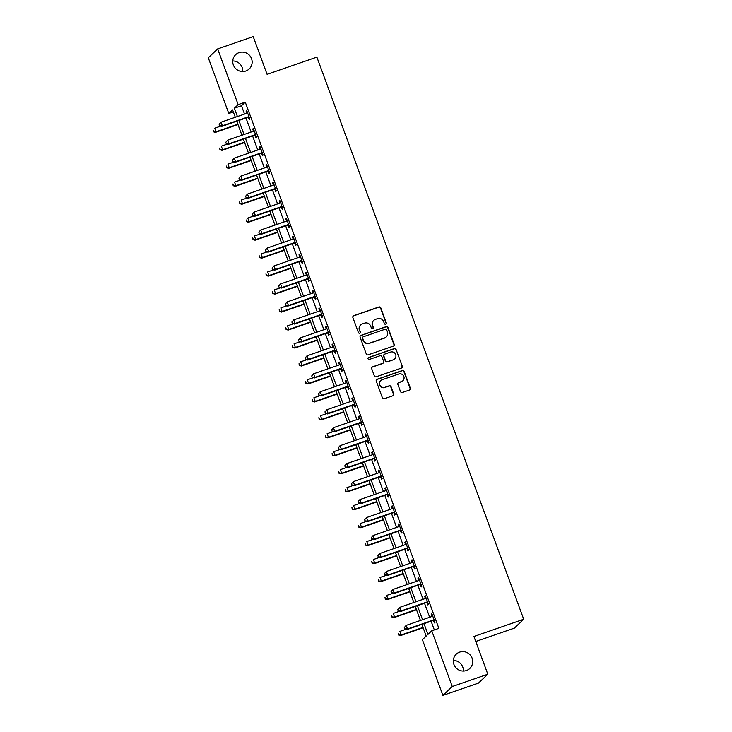 <?xml version="1.0" encoding="UTF-8"?>
<svg xmlns="http://www.w3.org/2000/svg" width="732" height="732" viewBox="0 0 732 732"><rect width="100%" height="100%" fill="white"/><g stroke="black" fill="none" stroke-linecap="round" stroke-linejoin="round"><path stroke-width="1.1" d="M385.7 324.23A1.061 1.034 46.6 0 0 386.313 322.904L380.796 307.907A1.51 1.473 46.6 0 0 378.883 306.983L353.757 315.675A1.51 1.473 46.6 0 0 352.879 317.569L358.396 332.566A1.061 1.034 46.6 0 0 360.098 332.996A1.061 1.034 46.6 0 0 360.345 331.889L359.632 329.949A4.831 4.703 46.6 0 1 362.441 323.883L364.536 323.16A4.831 4.703 46.6 0 1 370.667 326.133L371.38 328.073A1.061 1.034 46.6 0 0 373.082 328.503A1.061 1.034 46.6 0 0 373.329 327.396L372.615 325.456A4.831 4.703 46.6 0 1 375.425 319.39L377.52 318.667A4.831 4.703 46.6 0 1 383.65 321.641L384.364 323.581A1.061 1.034 46.6 0 0 385.7 324.23M385.929 324.12A1.061 1.034 46.6 0 0 386.066 323.141L380.548 308.145A1.51 1.473 46.6 0 0 378.627 307.22L353.501 315.913A1.51 1.473 46.6 0 0 353.117 316.114M359.961 333.097A1.061 1.034 46.6 0 0 360.098 332.127L359.632 329.949M372.945 328.604A1.061 1.034 46.6 0 0 373.082 327.634L372.615 325.456M459.641 652.13A9.845 9.589 46.6 0 0 454.819 666.303A9.845 9.589 46.6 0 0 469.798 668.472A9.845 9.589 46.6 0 0 459.641 652.13M239.062 52.603A9.845 9.589 46.6 0 0 234.24 66.777A9.845 9.589 46.6 0 0 249.219 68.945A9.845 9.589 46.6 0 0 239.062 52.603M400.477 391.538A1.51 1.473 46.6 0 0 402.39 392.471L409.435 390.028A1.51 1.473 46.6 0 0 410.313 388.134L404.192 371.481A1.51 1.473 46.6 0 0 402.271 370.557L377.145 379.249A1.51 1.473 46.6 0 0 376.266 381.143L382.397 397.796A1.51 1.473 46.6 0 0 384.309 398.72L392.828 395.774A1.51 1.473 46.6 0 0 393.706 393.88L391.08 386.752A1.51 1.473 46.6 0 0 389.168 385.828L384.94 387.292A4.035 3.934 46.6 0 1 380.777 380.585A4.035 3.934 46.6 0 1 382.168 379.743L398.711 374.015A4.035 3.934 46.6 0 1 402.875 380.722A4.035 3.934 46.6 0 1 401.484 381.564L398.73 382.516A1.51 1.473 46.6 0 0 397.851 384.41L400.477 391.538M233.334 111.914L228.787 113.487L208.291 57.773L217.66 48.898L253.217 36.6L267.098 74.344L316.874 57.114L523.709 619.263L473.933 636.483L487.814 674.227L452.257 686.524L442.897 695.4L422.391 639.686L426.189 636.09L421.888 624.396M217.66 48.898L238.156 104.612L234.359 108.208L237.424 116.534M424.011 623.664L427.964 634.415L431.761 630.819L438.871 628.358L245.266 102.151L238.156 104.612M431.761 630.819L452.257 686.524M393.294 346.145A1.51 1.473 46.6 0 0 394.164 344.25L388.042 327.597A1.51 1.473 46.6 0 0 386.13 326.664L360.995 335.357A1.51 1.473 46.6 0 0 360.117 337.251L366.247 353.904A1.51 1.473 46.6 0 0 368.159 354.837L393.294 346.145M396.113 349.539L402.243 366.192A1.51 1.473 46.6 0 1 401.365 368.086L376.239 376.779A1.51 1.473 46.6 0 1 374.317 375.855L371.7 368.727A1.51 1.473 46.6 0 1 372.579 366.833L382.772 363.301A1.51 1.473 46.6 0 0 383.641 361.407L381.903 356.685A1.51 1.473 46.6 0 0 379.99 355.752L369.376 359.421A1.061 1.034 46.6 0 1 368.288 357.673A1.061 1.034 46.6 0 1 368.654 357.454L394.2 348.615A1.51 1.473 46.6 0 1 396.113 349.539L402.243 366.192M245.266 102.151L241.468 105.747L244.534 114.073M245.979 117.998L251.14 132.044M252.595 135.969L257.755 150.014M259.201 153.949L264.371 167.985M265.817 171.919L270.977 185.955M272.423 189.89L277.593 203.926M279.038 207.861L284.208 221.897M285.654 225.831L290.814 239.867M292.26 243.802L297.43 257.838M298.876 261.772L304.045 275.808M305.491 279.743L310.652 293.788M312.097 297.714L317.267 311.759M318.713 315.684L323.883 329.729M325.328 333.655L330.489 347.7M331.935 351.635L337.104 365.671M338.55 369.605L343.711 383.641M345.165 387.576L350.326 401.612M351.772 405.546L356.942 419.582M358.387 423.517L363.548 437.553M365.003 441.488L370.163 455.524M371.609 459.458L376.779 473.503M378.224 477.429L383.385 491.474M384.831 495.399L390 509.445M391.446 513.37L396.616 527.415M398.062 531.341L403.222 545.386M404.668 549.32L409.838 563.356M411.283 567.291L416.453 581.327M417.899 585.261L423.059 599.298M424.505 603.232L429.675 617.268M431.121 621.203L434.332 629.932M248.395 117.367L249.255 119.709L249.887 119.106L246.711 110.477L246.08 111.081L246.876 113.259M255.001 135.338L255.861 137.68L256.493 137.076L253.318 128.448L252.686 129.052L253.492 131.229M261.617 153.308L262.477 155.651L263.108 155.047L259.933 146.427L259.302 147.022L260.107 149.2M268.223 171.279L269.083 173.621L269.724 173.017L266.549 164.398L265.917 164.993L266.713 167.171M274.839 189.249L275.699 191.592L276.33 190.988L273.155 182.369L272.524 182.963L273.329 185.141M281.454 207.22L282.314 209.562L282.945 208.968L279.77 200.339L279.139 200.934L279.935 203.112M288.06 225.2L288.92 227.533L289.561 226.938L286.386 218.31L285.755 218.905L286.551 221.082M294.676 243.17L295.536 245.504L296.167 244.909L292.992 236.28L292.361 236.875L293.166 239.062M301.291 261.141L302.151 263.474L302.783 262.88L299.608 254.251L298.976 254.855L299.772 257.033M307.898 279.112L308.758 281.445L309.398 280.85L306.223 272.222L305.583 272.826L306.388 275.003M314.513 297.082L315.373 299.425L316.004 298.821L312.829 290.192L312.198 290.796L313.003 292.974M321.128 315.053L321.988 317.395L322.62 316.791L319.445 308.163L318.813 308.767L319.61 310.944M327.735 333.023L328.595 335.366L329.226 334.762L326.06 326.133L325.42 326.737L326.225 328.915M334.35 350.994L335.21 353.336L335.842 352.733L332.667 344.113L332.035 344.708L332.84 346.886M340.966 368.965L341.826 371.307L342.457 370.703L339.282 362.084L338.651 362.679L339.447 364.856M347.572 386.935L348.432 389.278L349.063 388.674L345.897 380.054L345.257 380.649L346.062 382.827M354.187 404.906L355.047 407.248L355.679 406.653L352.504 398.025L351.872 398.62L352.678 400.797M360.794 422.886L361.663 425.219L362.294 424.624L359.119 415.996L358.488 416.59L359.284 418.768M367.409 440.856L368.269 443.189L368.901 442.595L365.726 433.966L365.094 434.561L365.899 436.748M374.025 458.827L374.885 461.16L375.516 460.565L372.341 451.937L371.71 452.541L372.515 454.718M380.631 476.797L381.491 479.131L382.131 478.536L378.956 469.907L378.325 470.511L379.121 472.689M387.246 494.768L388.106 497.11L388.738 496.506L385.563 487.878L384.931 488.482L385.737 490.66M393.862 512.739L394.722 515.081L395.353 514.477L392.178 505.849L391.547 506.453L392.343 508.63M400.468 530.709L401.328 533.052L401.969 532.448L398.794 523.819L398.162 524.423L398.958 526.601M407.084 548.68L407.944 551.022L408.575 550.418L405.4 541.799L404.769 542.394L405.574 544.571M413.699 566.65L414.559 568.993L415.19 568.389L412.015 559.77L411.384 560.364L412.18 562.542M420.305 584.621L421.165 586.963L421.797 586.359L418.631 577.74L417.99 578.335L418.796 580.513M426.921 602.592L427.781 604.934L428.412 604.339L425.237 595.711L424.606 596.306L425.411 598.483M433.536 620.571L434.396 622.905L435.028 622.31L431.853 613.681L431.221 614.276L432.017 616.463M475.763 641.479L514.34 628.138L523.709 619.263M487.814 674.227L478.454 683.102L442.897 695.4M463.356 671.052A9.845 9.589 46.6 0 0 453.337 660.474M242.768 71.526A9.845 9.589 46.6 0 0 232.749 60.948M235.301 117.266L232.584 109.891L228.787 113.487M420.442 620.462L415.273 606.425M413.827 602.491L408.666 588.455M407.221 584.52L402.051 570.484M400.605 566.55L395.445 552.514M393.99 548.579L388.829 534.543M387.384 530.609L382.214 516.563M380.768 512.638L375.608 498.593M374.153 494.667L368.992 480.622M367.546 476.697L362.377 462.651M360.931 458.717L355.77 444.681M354.325 440.746L349.155 426.71M347.709 422.776L342.539 408.74M341.094 404.805L335.933 390.769M334.487 386.835L329.318 372.798M327.872 368.864L322.702 354.828M321.257 350.893L316.096 336.857M314.65 332.923L309.48 318.877M308.035 314.952L302.865 300.907M301.419 296.982L296.259 282.936M294.813 279.011L289.643 264.966M288.198 261.031L283.037 246.995M281.582 243.061L276.422 229.025M274.976 225.09L269.806 211.054M268.36 207.119L263.2 193.083M261.754 189.149L256.584 175.113M255.139 171.178L249.969 157.142M248.523 153.208L243.363 139.162M241.917 135.237L236.747 121.192M238.87 120.46L244.03 134.505M245.476 138.43L250.646 152.476M252.092 156.401L257.261 170.446M258.707 174.381L263.868 188.417M265.313 192.351L270.483 206.387M271.929 210.322L277.089 224.358M278.544 228.293L283.705 242.329M285.151 246.263L290.32 260.299M291.766 264.234L296.927 278.27M298.382 282.204L303.542 296.24M304.988 300.175L310.158 314.22M311.603 318.146L316.764 332.191M318.21 336.116L323.379 350.161M324.825 354.087L329.995 368.132M331.44 372.066L336.601 386.103M338.047 390.037L343.217 404.073M344.662 408.008L349.832 422.044M351.278 425.978L356.438 440.014M357.884 443.949L363.054 457.985M364.499 461.919L369.669 475.956M371.115 479.89L376.275 493.926M377.721 497.861L382.891 511.906M384.337 515.831L389.497 529.877M390.952 533.802L396.113 547.847M397.558 551.772L402.728 565.818M404.174 569.752L409.334 583.788M410.78 587.723L415.95 601.759M417.396 605.693L422.565 619.73M241.468 105.747L234.359 108.208M246.08 111.081L246.83 110.816M252.686 129.052L253.446 128.786M259.302 147.022L260.061 146.757M265.917 164.993L266.668 164.727M272.524 182.963L273.283 182.707M279.139 200.934L279.899 200.678M285.755 218.905L286.505 218.648M292.361 236.875L293.12 236.619M298.976 254.855L299.736 254.59M305.583 272.826L306.342 272.56M312.198 290.796L312.957 290.531M318.813 308.767L319.573 308.501M325.42 326.737L326.179 326.472M332.035 344.708L332.795 344.443M338.651 362.679L339.401 362.422M345.257 380.649L346.016 380.393M351.872 398.62L352.632 398.364M358.488 416.59L359.238 416.334M365.094 434.561L365.854 434.305M371.71 452.541L372.469 452.275M378.325 470.511L379.075 470.246M384.931 488.482L385.691 488.217M391.547 506.453L392.306 506.187M398.162 524.423L398.913 524.158M404.769 542.394L405.528 542.128M411.384 560.364L412.143 560.108M417.99 578.335L418.75 578.079M424.606 596.306L425.365 596.049M431.221 614.276L431.972 614.02M373.759 320.396L373.512 320.643A4.831 4.703 46.6 0 0 372.368 325.694M360.775 324.889L360.528 325.136A4.831 4.703 46.6 0 0 359.385 330.187M393.679 345.934A1.51 1.473 46.6 0 0 393.917 344.488L387.786 327.835A1.51 1.473 46.6 0 0 385.874 326.902L360.748 335.604A1.51 1.473 46.6 0 0 360.364 335.805M386.661 329.821A1.061 1.034 46.6 0 0 385.316 329.171L363.264 336.802A1.061 1.034 46.6 0 0 362.651 338.129L363.401 340.179A4.831 4.703 46.6 0 0 369.532 343.143L384.602 337.928A4.831 4.703 46.6 0 0 387.411 331.87L386.661 329.821M362.898 337.022L362.642 337.269A1.061 1.034 46.6 0 0 362.395 338.367L362.651 338.129M386.267 336.921L386.011 337.159A4.831 4.703 46.6 0 1 384.355 338.175L369.276 343.39A4.831 4.703 46.6 0 1 363.145 340.417L362.395 338.367M401.749 367.885A1.51 1.473 46.6 0 0 401.987 366.43M383.284 362.99L383.037 363.228A1.51 1.473 46.6 0 1 382.516 363.548L372.323 367.071A1.51 1.473 46.6 0 0 371.938 367.272M395.866 349.777A1.51 1.473 46.6 0 0 393.944 348.853L368.397 357.692A1.061 1.034 46.6 0 0 368.178 357.802M393.34 359.65A4.035 3.934 46.6 0 0 395.317 353.831A4.035 3.934 46.6 0 0 390.568 352.092L384.739 354.114A1.51 1.473 46.6 0 0 383.861 356.008L385.599 360.73A1.51 1.473 46.6 0 0 387.512 361.663L393.093 359.888A4.035 3.934 46.6 0 0 394.475 359.046L394.731 358.799M384.218 354.425L383.961 354.663A1.51 1.473 46.6 0 0 383.605 356.246L383.861 356.008M393.093 359.888L387.265 361.901A1.51 1.473 46.6 0 1 385.343 360.977L383.605 356.246M402.875 380.722L402.618 380.96A4.035 3.934 46.6 0 1 401.237 381.802L398.473 382.763A1.51 1.473 46.6 0 0 398.089 382.964M380.777 380.585L380.521 380.823A4.035 3.934 46.6 0 0 384.693 387.53L384.94 387.292M393.212 395.573A1.51 1.473 46.6 0 0 393.45 394.127L390.824 386.999A1.51 1.473 46.6 0 0 388.912 386.066L384.693 387.53M409.829 389.827A1.51 1.473 46.6 0 0 410.066 388.372L403.936 371.719A1.51 1.473 46.6 0 0 402.024 370.795L376.889 379.487A1.51 1.473 46.6 0 0 376.504 379.688M220.762 126.096L214.714 128.191L216.031 131.787L215.4 132.382L237.992 124.568M213.598 131.531L213.067 130.086L213.341 131.769L216.031 131.787L237.863 124.23M215.4 132.382L213.341 131.769M219.143 124.339L219.673 125.776L219.143 124.339L221.037 122.198L246.922 113.24A1.537 1.501 46.6 0 0 247.416 112.957L247.572 112.82M219.399 124.092L221.037 122.198L222.363 125.794L221.732 126.389L247.617 117.44A1.537 1.501 46.6 0 1 248.185 117.358L249.264 117.413M249.026 116.763L248.816 116.754A1.537 1.501 46.6 0 0 248.249 116.836L222.363 125.794L219.929 125.529M219.673 125.776L221.732 126.389M227.368 144.067L221.32 146.162L222.647 149.758L222.016 150.353L244.598 142.539M220.213 149.502L219.682 148.065L219.957 149.74L222.647 149.758L244.479 142.2M222.016 150.353L219.957 149.74M233.984 162.047L227.936 164.133L229.262 167.729L228.622 168.333L251.213 160.509M226.819 167.472L226.298 166.036L226.572 167.71L229.262 167.729L251.085 160.18M228.622 168.333L226.572 167.71M240.599 180.017L234.551 182.103L235.869 185.699L235.237 186.303L257.829 178.489M233.435 185.443L232.904 184.006L233.179 185.681L235.869 185.699L257.701 178.15M235.237 186.303L233.179 185.681M225.758 142.31L226.289 143.746L225.758 142.31L227.652 140.169L253.537 131.211A1.537 1.501 46.6 0 0 254.031 130.927L254.187 130.79M226.014 142.063L227.652 140.169L228.979 143.765L228.338 144.36L254.224 135.411A1.537 1.501 46.6 0 1 254.8 135.329L255.871 135.383M255.633 134.743L255.431 134.725A1.537 1.501 46.6 0 0 254.855 134.807L228.979 143.765L226.536 143.509M226.289 143.746L228.338 144.36M232.373 160.281L232.895 161.717L232.373 160.281L234.267 158.139L260.153 149.182A1.537 1.501 46.6 0 0 260.638 148.898L260.793 148.761M232.62 160.043L234.267 158.139L235.585 161.735L234.954 162.33L260.839 153.381A1.537 1.501 46.6 0 1 261.406 153.299L262.486 153.354M262.248 152.714L262.038 152.695A1.537 1.501 46.6 0 0 261.47 152.778L235.585 161.735L233.151 161.479M232.895 161.717L234.954 162.33M238.98 178.251L239.51 179.688L238.98 178.251L240.874 176.11L266.759 167.152A1.537 1.501 46.6 0 0 267.253 166.869L267.409 166.731M239.236 178.013L240.874 176.11L242.201 179.706L241.569 180.31L267.454 171.352A1.537 1.501 46.6 0 1 268.022 171.27L269.102 171.325M268.864 170.684L268.653 170.675A1.537 1.501 46.6 0 0 268.086 170.748L242.201 179.706L239.767 179.45M239.51 179.688L241.569 180.31M247.206 197.988L241.157 200.074L242.484 203.67L241.853 204.274L264.435 196.46M240.05 203.414L239.52 201.977L239.794 203.652L242.484 203.67L264.316 196.121M241.853 204.274L239.794 203.652M245.595 196.222L246.126 197.658L245.595 196.222L247.489 194.081L273.375 185.132A1.537 1.501 46.6 0 0 273.869 184.839L274.015 184.702M245.842 195.984L247.489 194.081L248.807 197.677L248.175 198.28L274.061 189.323A1.537 1.501 46.6 0 1 274.628 189.24L275.708 189.295M275.47 188.655L275.269 188.646A1.537 1.501 46.6 0 0 274.692 188.719L248.807 197.677L246.373 197.42M246.126 197.658L248.175 198.28M253.821 215.958L247.773 218.054L249.09 221.64L248.459 222.244L271.05 214.43M246.657 221.384L246.126 219.948L246.41 221.622L249.09 221.64L270.922 214.092M248.459 222.244L246.41 221.622M260.436 233.929L254.388 236.024L255.706 239.611L255.075 240.215L277.666 232.401M253.272 239.355L252.741 237.918L253.016 239.593L255.706 239.611L277.538 232.062M255.075 240.215L253.016 239.593M267.043 251.9L260.995 253.995L262.321 257.591L261.69 258.186L284.272 250.371M259.887 257.325L259.357 255.889L259.631 257.563L262.321 257.591L284.153 250.033M261.69 258.186L259.631 257.563M273.658 269.87L267.61 271.965L268.928 275.561L268.296 276.156L290.888 268.342M266.494 275.296L265.963 273.86L266.247 275.543L268.928 275.561L290.76 268.003M268.296 276.156L266.247 275.543M280.274 287.841L274.226 289.936L275.543 293.532L274.912 294.127L297.503 286.313M273.109 293.267L272.578 291.83L272.853 293.514L275.543 293.532L297.375 285.974M274.912 294.127L272.853 293.514M252.201 214.192L252.732 215.629L252.201 214.192L254.105 212.051L279.99 203.103A1.537 1.501 46.6 0 0 280.475 202.81L280.63 202.673M252.458 213.954L254.105 212.051L255.422 215.647L254.791 216.251L280.676 207.293A1.537 1.501 46.6 0 1 281.244 207.211L282.323 207.266M282.085 206.625L281.875 206.616A1.537 1.501 46.6 0 0 281.308 206.689L255.422 215.647L252.988 215.391M252.732 215.629L254.791 216.251M258.817 232.163L259.348 233.6L258.817 232.163L260.711 230.022L286.596 221.073A1.537 1.501 46.6 0 0 287.09 220.78L287.246 220.643M259.073 231.925L260.711 230.022L262.038 233.618L261.406 234.222L287.292 225.264A1.537 1.501 46.6 0 1 287.859 225.181L288.93 225.246M288.701 224.596L288.49 224.587A1.537 1.501 46.6 0 0 287.923 224.669L262.038 233.618L259.604 233.362M259.348 233.6L261.406 234.222M265.432 250.134L265.963 251.57L265.432 250.134L267.326 248.002L293.212 239.044A1.537 1.501 46.6 0 0 293.706 238.751L293.852 238.623M265.679 249.896L267.326 248.002L268.644 251.588L268.013 252.192L293.898 243.234A1.537 1.501 46.6 0 1 294.465 243.152L295.545 243.216M295.307 242.567L295.106 242.557A1.537 1.501 46.6 0 0 294.529 242.64L268.644 251.588L266.21 251.332M265.963 251.57L268.013 252.192M272.039 268.104L272.569 269.541L272.039 268.104L273.942 265.972L299.818 257.014A1.537 1.501 46.6 0 0 300.312 256.722L300.468 256.593M272.295 267.866L273.942 265.972L275.259 269.559L274.628 270.163L300.513 261.205A1.537 1.501 46.6 0 1 301.081 261.132L302.16 261.187M301.923 260.537L301.712 260.528A1.537 1.501 46.6 0 0 301.145 260.61L275.259 269.559L272.826 269.303M272.569 269.541L274.628 270.163M278.654 286.075L279.185 287.511L278.654 286.075L280.548 283.943L306.433 274.985A1.537 1.501 46.6 0 0 306.928 274.701L307.083 274.564M278.91 285.837L280.548 283.943L281.875 287.539L281.244 288.133L307.12 279.176A1.537 1.501 46.6 0 1 307.696 279.102L308.767 279.157M308.529 278.508L308.328 278.499A1.537 1.501 46.6 0 0 307.76 278.581L281.875 287.539L279.441 287.273M279.185 287.511L281.244 288.133M286.88 305.811L280.832 307.907L282.159 311.503L281.527 312.097L304.109 304.283M279.725 311.246L279.194 309.801L279.468 311.484L282.159 311.503L303.99 303.945M281.527 312.097L279.468 311.484M285.27 304.045L285.8 305.491L285.27 304.045L287.164 301.913L313.049 292.956A1.537 1.501 46.6 0 0 313.543 292.672L313.689 292.535M285.517 303.807L287.164 301.913L288.481 305.509L287.85 306.104L313.735 297.146A1.537 1.501 46.6 0 1 314.303 297.073L315.382 297.128M315.144 296.478L314.934 296.469A1.537 1.501 46.6 0 0 314.367 296.552L288.481 305.509L286.047 305.244M285.8 305.491L287.85 306.104M293.495 323.782L287.447 325.877L288.765 329.473L288.133 330.068L310.725 322.254M286.331 329.217L285.8 327.771L286.084 329.455L288.765 329.473L310.597 321.915M288.133 330.068L286.084 329.455M291.876 322.025L292.407 323.462L291.876 322.025L293.77 319.884L319.655 310.926A1.537 1.501 46.6 0 0 320.149 310.642L320.305 310.505M292.132 321.778L293.77 319.884L295.097 323.48L294.465 324.075L320.351 315.126A1.537 1.501 46.6 0 1 320.918 315.044L321.998 315.099M321.76 314.458L321.549 314.44A1.537 1.501 46.6 0 0 320.982 314.522L295.097 323.48L292.663 323.215M292.407 323.462L294.465 324.075M300.102 341.752L294.054 343.848L295.38 347.444L294.749 348.048L317.34 340.224M292.946 347.188L292.416 345.751L292.69 347.425L295.38 347.444L317.212 339.895M294.749 348.048L292.69 347.425M298.491 339.996L299.022 341.432L298.491 339.996L300.385 337.855L326.271 328.897A1.537 1.501 46.6 0 0 326.765 328.613L326.92 328.476M298.748 339.749L300.385 337.855L301.712 341.451L301.072 342.045L326.957 333.097A1.537 1.501 46.6 0 1 327.533 333.014L328.604 333.069M328.366 332.429L328.165 332.41A1.537 1.501 46.6 0 0 327.597 332.493L301.712 341.451L299.269 341.194M299.022 341.432L301.072 342.045M306.717 359.732L300.669 361.818L301.996 365.414L301.355 366.018L323.947 358.195M299.553 365.158L299.031 363.722L299.306 365.396L301.996 365.414L323.828 357.866M301.355 366.018L299.306 365.396M305.107 357.966L305.628 359.403L305.107 357.966L307.001 355.825L332.886 346.867A1.537 1.501 46.6 0 0 333.38 346.584L333.527 346.446M305.354 357.728L307.001 355.825L308.318 359.421L307.687 360.016L333.572 351.067A1.537 1.501 46.6 0 1 334.14 350.985L335.219 351.04M334.982 350.399L334.771 350.381A1.537 1.501 46.6 0 0 334.204 350.463L308.318 359.421L305.885 359.165M305.628 359.403L307.687 360.016M313.333 377.703L307.284 379.789L308.602 383.385L307.971 383.989L330.562 376.175M306.168 383.129L305.637 381.692L305.912 383.367L308.602 383.385L330.434 375.836M307.971 383.989L305.912 383.367M311.713 375.937L312.244 377.373L311.713 375.937L313.607 373.796L339.492 364.838A1.537 1.501 46.6 0 0 339.987 364.554L340.142 364.417M311.969 375.699L313.607 373.796L314.934 377.392L314.303 377.996L340.188 369.038A1.537 1.501 46.6 0 1 340.755 368.955L341.835 369.01M341.597 368.37L341.387 368.361A1.537 1.501 46.6 0 0 340.819 368.434L314.934 377.392L312.5 377.136M312.244 377.373L314.303 377.996M319.939 395.673L313.891 397.76L315.218 401.356L314.586 401.96L337.168 394.145M312.784 401.099L312.253 399.663L312.527 401.337L315.218 401.356L337.049 393.807M314.586 401.96L312.527 401.337M318.329 393.908L318.859 395.344L318.329 393.908L320.223 391.766L346.108 382.818A1.537 1.501 46.6 0 0 346.602 382.525L346.758 382.388M318.585 393.67L320.223 391.766L321.549 395.362L320.909 395.966L346.794 387.008A1.537 1.501 46.6 0 1 347.371 386.926L348.441 386.981M348.203 386.34L348.002 386.331A1.537 1.501 46.6 0 0 347.425 386.405L321.549 395.362L319.106 395.106M318.859 395.344L320.909 395.966M326.554 413.644L320.506 415.739L321.833 419.326L321.192 419.93L343.784 412.116M319.39 419.07L318.868 417.633L319.143 419.308L321.833 419.326L343.665 411.777M321.192 419.93L319.143 419.308M333.17 431.615L327.122 433.71L328.439 437.297L327.808 437.901L350.399 430.087M326.005 437.041L325.475 435.604L325.749 437.279L328.439 437.297L350.271 429.748M327.808 437.901L325.749 437.279M339.776 449.585L333.728 451.681L335.055 455.277L334.423 455.871L357.006 448.057M332.621 455.011L332.09 453.575L332.365 455.249L335.055 455.277L356.887 447.719M334.423 455.871L332.365 455.249M346.392 467.556L340.343 469.651L341.67 473.247L341.03 473.842L363.621 466.028M339.227 472.982L338.706 471.545L338.98 473.229L341.67 473.247L363.493 465.689M341.03 473.842L338.98 473.229M353.007 485.526L346.959 487.622L348.276 491.218L347.645 491.812L370.236 483.998M345.843 490.952L345.312 489.516L345.586 491.199L348.276 491.218L370.108 483.66M347.645 491.812L345.586 491.199M359.613 503.497L353.565 505.592L354.892 509.188L354.261 509.783L376.843 501.969M352.458 508.932L351.927 507.486L352.202 509.17L354.892 509.188L376.724 501.63M354.261 509.783L352.202 509.17M366.229 521.468L360.181 523.563L361.498 527.159L360.867 527.754L383.458 519.94M359.064 526.903L358.534 525.457L358.817 527.141L361.498 527.159L383.33 519.601M360.867 527.754L358.817 527.141M372.844 539.438L366.796 541.534L368.114 545.13L367.482 545.733L390.074 537.91M365.68 544.873L365.149 543.437L365.424 545.111L368.114 545.13L389.946 537.581M367.482 545.733L365.424 545.111M324.944 411.878L325.466 413.315L324.944 411.878L326.838 409.737L352.723 400.788A1.537 1.501 46.6 0 0 353.208 400.495L353.364 400.358M325.191 411.64L326.838 409.737L328.156 413.333L327.524 413.937L353.41 404.979A1.537 1.501 46.6 0 1 353.977 404.897L355.057 404.961M354.819 404.311L354.608 404.302A1.537 1.501 46.6 0 0 354.041 404.375L328.156 413.333L325.722 413.077M325.466 413.315L327.524 413.937M331.55 429.849L332.081 431.285L331.55 429.849L333.444 427.708L359.33 418.759A1.537 1.501 46.6 0 0 359.824 418.466L359.979 418.329M331.806 429.611L333.444 427.708L334.771 431.304L334.14 431.907L360.025 422.95A1.537 1.501 46.6 0 1 360.592 422.867L361.672 422.931M361.434 422.282L361.224 422.273A1.537 1.501 46.6 0 0 360.656 422.355L334.771 431.304L332.337 431.047M332.081 431.285L334.14 431.907M338.166 447.819L338.696 449.256L338.166 447.819L340.06 445.687L365.945 436.73A1.537 1.501 46.6 0 0 366.439 436.437L366.586 436.309M338.422 447.581L340.06 445.687L341.387 449.274L340.746 449.878L366.631 440.92A1.537 1.501 46.6 0 1 367.199 440.838L368.278 440.902M368.04 440.252L367.839 440.243A1.537 1.501 46.6 0 0 367.263 440.325L341.387 449.274L338.943 449.018M338.696 449.256L340.746 449.878M344.781 465.79L345.303 467.226L344.781 465.79L346.675 463.658L372.561 454.7A1.537 1.501 46.6 0 0 373.046 454.416L373.201 454.279M345.028 465.552L346.675 463.658L347.993 467.245L347.361 467.849L373.247 458.891A1.537 1.501 46.6 0 1 373.814 458.818L374.894 458.873M374.656 458.223L374.445 458.214A1.537 1.501 46.6 0 0 373.878 458.296L347.993 467.245L345.559 466.989M345.303 467.226L347.361 467.849M351.387 483.761L351.918 485.206L351.387 483.761L353.282 481.629L379.167 472.671A1.537 1.501 46.6 0 0 379.661 472.387L379.817 472.25M351.644 483.523L353.282 481.629L354.608 485.224L353.977 485.819L379.862 476.861A1.537 1.501 46.6 0 1 380.43 476.788L381.509 476.843M381.271 476.193L381.061 476.184A1.537 1.501 46.6 0 0 380.494 476.267L354.608 485.224L352.174 484.959M351.918 485.206L353.977 485.819M358.003 501.731L358.534 503.177L358.003 501.731L359.897 499.599L385.782 490.641A1.537 1.501 46.6 0 0 386.276 490.358L386.423 490.22M358.25 501.493L359.897 499.599L361.215 503.195L360.583 503.79L386.469 494.832A1.537 1.501 46.6 0 1 387.036 494.759L388.116 494.814M387.878 494.164L387.676 494.155A1.537 1.501 46.6 0 0 387.1 494.237L361.215 503.195L358.781 502.93M358.534 503.177L360.583 503.79M364.609 519.711L365.14 521.147L364.609 519.711L366.512 517.57L392.389 508.612A1.537 1.501 46.6 0 0 392.883 508.328L393.038 508.191M364.865 519.464L366.512 517.57L367.83 521.166L367.199 521.76L393.084 512.812A1.537 1.501 46.6 0 1 393.651 512.729L394.731 512.784M394.493 512.144L394.283 512.126A1.537 1.501 46.6 0 0 393.715 512.208L367.83 521.166L365.396 520.9M365.14 521.147L367.199 521.76M371.225 537.681L371.755 539.118L371.225 537.681L373.119 535.54L399.004 526.582A1.537 1.501 46.6 0 0 399.498 526.299L399.654 526.162M371.481 537.434L373.119 535.54L374.445 539.136L373.814 539.731L399.69 530.782A1.537 1.501 46.6 0 1 400.267 530.7L401.337 530.755M401.109 530.114L400.898 530.096A1.537 1.501 46.6 0 0 400.331 530.178L374.445 539.136L372.012 538.88M371.755 539.118L373.814 539.731M379.45 557.418L373.402 559.504L374.729 563.1L374.098 563.704L396.68 555.881M372.295 562.844L371.764 561.407L372.039 563.082L374.729 563.1L396.561 555.551M374.098 563.704L372.039 563.082M377.84 555.652L378.371 557.089L377.84 555.652L379.734 553.511L405.62 544.553A1.537 1.501 46.6 0 0 406.114 544.269L406.26 544.132M378.087 555.414L379.734 553.511L381.052 557.107L380.42 557.702L406.306 548.753A1.537 1.501 46.6 0 1 406.873 548.671L407.953 548.726M407.715 548.085L407.514 548.067A1.537 1.501 46.6 0 0 406.937 548.149L381.052 557.107L378.618 556.851M378.371 557.089L380.42 557.702M386.066 575.389L380.018 577.475L381.335 581.071L380.704 581.675L403.295 573.861M378.902 580.815L378.371 579.378L378.654 581.052L381.335 581.071L403.167 573.522M380.704 581.675L378.654 581.052M384.446 573.623L384.977 575.059L384.446 573.623L386.35 571.482L412.226 562.524A1.537 1.501 46.6 0 0 412.72 562.24L412.875 562.103M384.703 573.385L386.35 571.482L387.667 575.077L387.036 575.681L412.921 566.724A1.537 1.501 46.6 0 1 413.488 566.641L414.568 566.696M414.33 566.056L414.12 566.046A1.537 1.501 46.6 0 0 413.553 566.12L387.667 575.077L385.233 574.821M384.977 575.059L387.036 575.681M392.681 593.359L386.624 595.445L387.951 599.041L387.32 599.645L409.911 591.831M385.517 598.785L384.986 597.349L385.261 599.023L387.951 599.041L409.783 591.493M387.32 599.645L385.261 599.023M391.062 591.593L391.593 593.03L391.062 591.593L392.956 589.452L418.841 580.503A1.537 1.501 46.6 0 0 419.335 580.211L419.491 580.073M391.318 591.355L392.956 589.452L394.283 593.048L393.651 593.652L419.528 584.694A1.537 1.501 46.6 0 1 420.104 584.612L421.175 584.667M420.937 584.026L420.735 584.017A1.537 1.501 46.6 0 0 420.168 584.09L394.283 593.048L391.849 592.792M391.593 593.03L393.651 593.652M399.288 611.33L393.24 613.425L394.566 617.012L393.935 617.616L416.517 609.802M392.123 616.756L391.602 615.319L391.876 616.994L394.566 617.012L416.398 609.463M393.935 617.616L391.876 616.994M397.677 609.564L398.199 611L397.677 609.564L399.571 607.423L425.457 598.474A1.537 1.501 46.6 0 0 425.951 598.181L426.097 598.044M397.924 609.326L399.571 607.423L400.889 611.019L400.258 611.623L426.143 602.665A1.537 1.501 46.6 0 1 426.71 602.582L427.79 602.646M427.552 601.997L427.342 601.988A1.537 1.501 46.6 0 0 426.774 602.061L400.889 611.019L398.455 610.763M398.199 611L400.258 611.623M405.903 629.3L399.855 631.396L401.173 634.983L400.541 635.586L423.133 627.772M398.739 634.726L398.208 633.29L398.483 634.964L401.173 634.983L423.005 627.434M400.541 635.586L398.483 634.964M404.284 627.534L404.814 628.971L404.284 627.534L406.178 625.393L432.063 616.445A1.537 1.501 46.6 0 0 432.557 616.152L432.713 616.024M404.54 627.297L406.178 625.393L407.504 628.989L406.873 629.593L432.758 620.635A1.537 1.501 46.6 0 1 433.326 620.553L434.405 620.617M434.168 619.967L433.957 619.958A1.537 1.501 46.6 0 0 433.39 620.041L407.504 628.989L405.07 628.733M404.814 628.971L406.873 629.593M248.816 116.754L248.185 117.358M248.249 116.836L247.617 117.44M255.431 134.725L254.8 135.329M254.855 134.807L254.224 135.411M262.038 152.695L261.406 153.299M261.47 152.778L260.839 153.381M268.653 170.675L268.022 171.27M268.086 170.748L267.454 171.352M275.269 188.646L274.628 189.24M274.692 188.719L274.061 189.323M281.875 206.616L281.244 207.211M281.308 206.689L280.676 207.293M288.49 224.587L287.859 225.181M287.923 224.669L287.292 225.264M295.106 242.557L294.465 243.152M294.529 242.64L293.898 243.234M301.712 260.528L301.081 261.132M301.145 260.61L300.513 261.205M308.328 278.499L307.696 279.102M307.76 278.581L307.12 279.176M314.934 296.469L314.303 297.073M314.367 296.552L313.735 297.146M321.549 314.44L320.918 315.044M320.982 314.522L320.351 315.126M328.165 332.41L327.533 333.014M327.597 332.493L326.957 333.097M334.771 350.381L334.14 350.985M334.204 350.463L333.572 351.067M341.387 368.361L340.755 368.955M340.819 368.434L340.188 369.038M348.002 386.331L347.371 386.926M347.425 386.405L346.794 387.008M354.608 404.302L353.977 404.897M354.041 404.375L353.41 404.979M361.224 422.273L360.592 422.867M360.656 422.355L360.025 422.95M367.839 440.243L367.199 440.838M367.263 440.325L366.631 440.92M374.445 458.214L373.814 458.818M373.878 458.296L373.247 458.891M381.061 476.184L380.43 476.788M380.494 476.267L379.862 476.861M387.676 494.155L387.036 494.759M387.1 494.237L386.469 494.832M394.283 512.126L393.651 512.729M393.715 512.208L393.084 512.812M400.898 530.096L400.267 530.7M400.331 530.178L399.69 530.782M407.514 548.067L406.873 548.671M406.937 548.149L406.306 548.753M414.12 566.046L413.488 566.641M413.553 566.12L412.921 566.724M420.735 584.017L420.104 584.612M420.168 584.09L419.528 584.694M427.342 601.988L426.71 602.582M426.774 602.061L426.143 602.665M433.957 619.958L433.326 620.553M433.39 620.041L432.758 620.635"/></g></svg>
